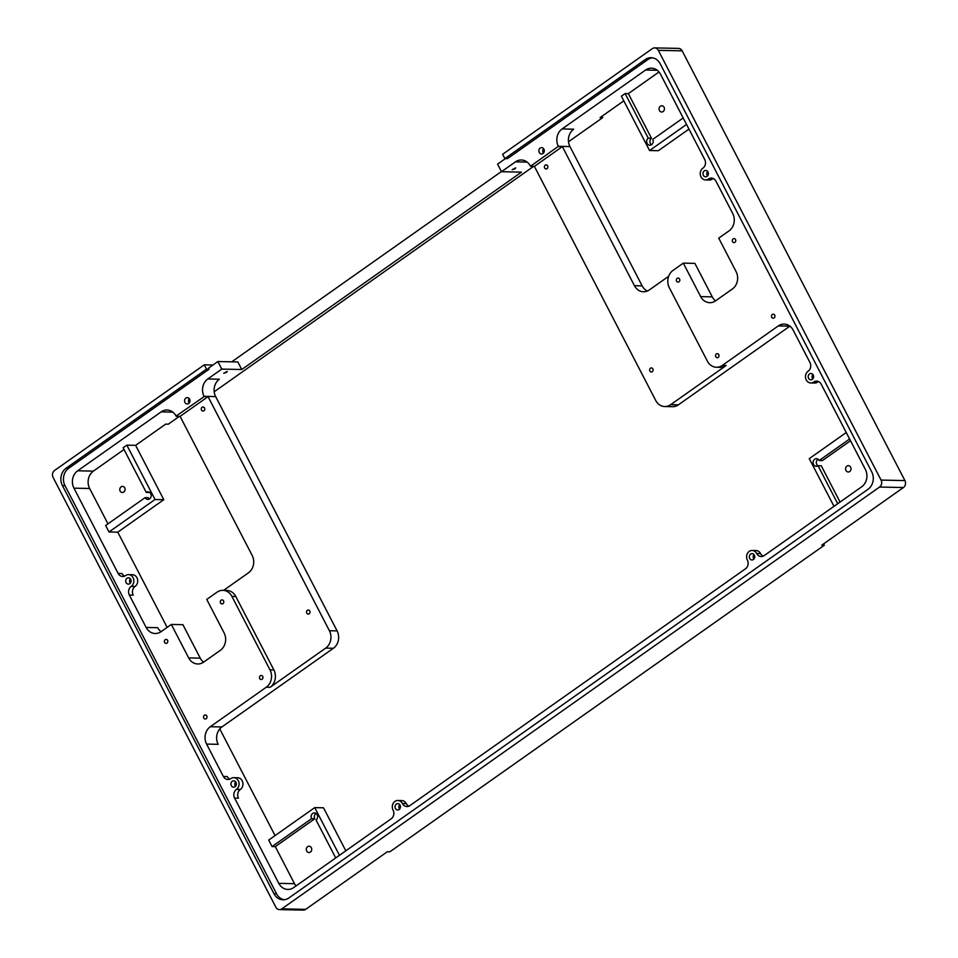 <?xml version="1.0" encoding="UTF-8"?>
<svg xmlns="http://www.w3.org/2000/svg" width="958" height="958" viewBox="0 0 958 958"><rect width="100%" height="100%" fill="white"/><g stroke="black" fill="none" stroke-linecap="round" stroke-linejoin="round"><path stroke-width="1.44" d="M652.865 368.902A2.024 1.736 -88.8 0 0 649.632 369.92A2.024 1.736 -88.8 0 0 652.877 370.962A2.024 1.736 -88.8 0 0 652.865 368.902M527.092 162.07A12.646 10.873 -88.8 0 0 527.056 162.094L515.476 161.842L501.489 171.71L521.463 172.141L241.751 369.513L237.835 361.956L217.861 361.537L208.545 368.111L209.095 369.189L68.713 468.258A12.646 10.873 -88.8 0 0 64.988 485.634L276.563 893.79A12.646 10.873 91.2 0 0 284.322 899.742M501.405 171.542L231.752 361.825M504.878 158.597L502.639 154.286L652.338 48.642A5.053 4.347 91.2 0 1 654.685 47.9L678.539 48.403A5.053 4.347 91.2 0 1 682.156 50.834L904.915 480.593A5.053 4.347 -88.8 0 1 903.43 487.538L879.588 487.035L281.808 908.855A5.053 4.347 91.2 0 1 279.461 909.597A5.053 4.347 91.2 0 1 275.844 907.166L53.085 477.407A5.053 4.347 -88.8 0 1 54.57 470.462L204.282 364.818L206.521 369.141L66.138 468.199A12.646 10.873 -88.8 0 0 62.414 485.574L273.976 893.73A12.646 10.873 91.2 0 0 283.029 899.802A12.646 10.873 91.2 0 0 288.897 897.957L868.02 489.287A12.646 10.873 -88.8 0 0 871.744 471.911L660.182 63.755A12.646 10.873 91.2 0 0 651.129 57.696A12.646 10.873 91.2 0 0 645.261 59.54L504.878 158.597L507.453 158.657L647.836 59.588A12.646 10.873 91.2 0 1 652.41 57.815M241.751 369.513L221.777 369.093L217.861 361.537M501.489 171.71L497.573 164.153L505.429 158.609M763.167 556.167A6.323 5.437 -88.8 0 1 760.568 553.58L756.688 553.508A6.323 5.437 -88.8 0 0 761.215 556.538A6.323 5.437 -88.8 0 0 764.149 555.616L861.649 486.82A12.646 10.873 -88.8 0 0 865.373 469.432L821.174 384.146A6.323 5.437 -88.8 0 0 816.647 381.116A6.323 5.437 -88.8 0 0 813.713 382.038A6.323 5.437 -88.8 0 1 810.779 382.961L814.647 383.044A6.323 5.437 -88.8 0 0 817.581 382.122L813.713 382.038M229.86 779.141A6.323 5.437 91.2 0 1 227.262 776.567L223.394 776.483A6.323 5.437 91.2 0 0 227.92 779.513A6.323 5.437 91.2 0 0 230.854 778.591A6.323 5.437 91.2 0 1 233.788 777.668L237.656 777.752A6.323 5.437 91.2 0 1 242.781 782.423A6.323 5.437 91.2 0 1 240.326 789.476A6.323 5.437 91.2 0 0 238.458 798.158L234.59 798.074L278.79 883.36A12.646 10.873 91.2 0 0 287.843 889.431A12.646 10.873 91.2 0 0 293.711 887.587L391.211 818.779A6.323 5.437 91.2 0 0 393.079 810.097A6.323 5.437 91.2 0 1 393.031 803.654A6.323 5.437 91.2 0 1 397.869 800.481A6.323 5.437 91.2 0 1 402.396 803.511A6.323 5.437 91.2 0 0 406.922 806.552A6.323 5.437 91.2 0 0 409.856 805.63L745.504 568.777A6.323 5.437 -88.8 0 0 747.372 560.083A6.323 5.437 -88.8 0 1 747.336 553.64A6.323 5.437 -88.8 0 1 752.162 550.467L756.042 550.551A6.323 5.437 -88.8 0 1 760.568 553.58M558.37 146.323A12.646 10.873 91.2 0 1 562.095 128.947L573.674 129.198A12.646 10.873 -88.8 0 0 569.95 146.574L558.37 146.323L530.504 166.285L534.384 166.369L655.727 400.468A12.646 10.873 91.2 0 0 664.78 406.527A12.646 10.873 91.2 0 0 670.648 404.683L726.188 365.489A12.646 10.873 91.2 0 1 720.32 367.333L716.452 367.249A12.646 10.873 -88.8 0 0 722.32 365.405L726.188 365.489M558.478 146.55L562.358 146.622L534.384 166.369M543.473 153.052A3.161 2.718 91.2 0 1 543.569 148.622M515.476 161.842A12.646 10.873 91.2 0 1 521.344 159.998A12.646 10.873 91.2 0 1 530.397 166.069L530.504 166.285M562.358 146.622L634.435 285.688A12.646 10.873 91.2 0 0 643.489 291.759A12.646 10.873 91.2 0 0 649.356 289.915L668.648 276.299M569.95 146.574L642.147 285.855A12.646 10.873 -88.8 0 0 647.357 291.016M713.327 178.547A6.323 5.437 91.2 0 0 712.345 179.098L708.465 179.014A6.323 5.437 91.2 0 1 711.399 178.092A6.323 5.437 91.2 0 1 715.925 181.122L732.726 213.514A12.646 10.873 91.2 0 1 729.002 230.902L718.74 238.135L736.091 271.617A12.646 10.873 91.2 0 1 732.367 288.993L715.59 300.836A12.646 10.873 91.2 0 1 709.722 302.68A12.646 10.873 91.2 0 1 700.669 296.621L683.305 263.139L694.897 263.378L712.249 296.86A12.646 10.873 -88.8 0 0 715.554 300.86M812.899 374.47A3.161 2.718 -88.8 0 0 812.803 378.901M818.575 381.571A6.323 5.437 -88.8 0 0 817.581 382.122M810.779 382.961A6.323 5.437 -88.8 0 1 805.654 378.29A6.323 5.437 -88.8 0 1 808.109 371.237A6.323 5.437 -88.8 0 0 809.977 362.555L793.176 330.151A12.646 10.873 -88.8 0 0 784.123 324.091A12.646 10.873 -88.8 0 0 778.255 325.936L722.32 365.405M754.018 554.622A3.161 2.718 -88.8 0 0 753.922 559.053M756.688 553.508A6.323 5.437 -88.8 0 0 752.162 550.467M718.775 354.64A2.024 1.736 -88.8 0 0 715.782 356.747A2.024 1.736 -88.8 0 0 718.775 354.64M774.711 315.158A2.024 1.736 -88.8 0 0 771.729 317.266A2.024 1.736 -88.8 0 0 774.711 315.158M778.255 325.936L789.835 326.175L678.36 404.851L670.648 404.683M823.629 543.857L824.335 545.234L821.76 545.174L903.43 487.538M850.644 467.181A3.161 2.718 91.2 0 1 845.974 470.474A3.161 2.718 91.2 0 1 850.644 467.181M837.723 503.704L818.036 465.72L821.269 465.792L840.058 502.052M818.036 465.72A3.796 3.257 91.2 0 1 813.091 462.415A3.796 3.257 91.2 0 1 819.15 460.511L822.383 460.57L850.5 440.74M817.904 465.816A3.796 3.257 91.2 0 1 818.036 459.217M879.588 487.035A5.053 4.347 -88.8 0 0 881.073 480.078L658.314 50.331A5.053 4.347 91.2 0 0 654.685 47.9M846.249 432.537L809.27 458.631L833.987 506.327M819.15 460.511L849.614 439.015M683.305 263.139L673.055 270.372A12.646 10.873 91.2 0 0 669.331 287.747L707.399 361.19A12.646 10.873 -88.8 0 0 716.452 367.249M808.576 378.29A3.161 2.718 -88.8 0 0 813.629 376.698A3.161 2.718 -88.8 0 0 808.564 375.069A3.161 2.718 -88.8 0 0 808.576 378.29M749.695 558.442A3.161 2.718 -88.8 0 0 754.748 556.849A3.161 2.718 -88.8 0 0 749.683 555.221A3.161 2.718 -88.8 0 0 749.695 558.442M707.555 175.877A3.161 2.718 91.2 0 1 707.651 171.434M712.345 179.098A6.323 5.437 91.2 0 1 709.411 180.02L705.531 179.936A6.323 5.437 91.2 0 1 700.406 175.266A6.323 5.437 91.2 0 1 702.873 168.213A6.323 5.437 91.2 0 0 704.729 159.519L660.529 74.245A12.646 10.873 91.2 0 0 651.476 68.174A12.646 10.873 91.2 0 0 645.608 70.018L657.26 70.269M708.465 179.014A6.323 5.437 91.2 0 1 705.531 179.936M676.599 281.149A2.024 1.736 91.2 0 1 679.581 279.041A2.024 1.736 91.2 0 1 676.599 281.149M732.547 241.667A2.024 1.736 91.2 0 1 735.528 239.56A2.024 1.736 91.2 0 1 732.547 241.667M664.78 406.527L672.492 406.695A12.646 10.873 -88.8 0 0 678.36 404.851M601.983 116.265L602.69 117.63L600.115 117.583L623.814 100.853M664.062 107.236A3.161 2.718 -88.8 0 0 659.403 110.529A3.161 2.718 -88.8 0 0 664.062 107.236M683.186 117.954L652.733 139.437A3.796 3.257 -88.8 0 1 649.847 145.209A3.796 3.257 -88.8 0 1 648.255 138.168L651.476 138.239L628.352 93.621L659.02 71.97M651.476 138.239A3.796 3.257 -88.8 0 0 651.476 144.742M686.539 124.432L649.56 150.526L658.338 150.705L688.958 129.102M648.255 138.168L625.119 93.549L628.352 93.621M649.56 150.526L621.395 96.183L625.119 93.549M703.34 175.254A3.161 2.718 91.2 0 1 705.735 170.452A3.161 2.718 91.2 0 1 705.603 176.775A3.161 2.718 91.2 0 1 703.34 175.254M539.258 152.442A3.161 2.718 91.2 0 1 541.653 147.64A3.161 2.718 91.2 0 1 541.521 153.963A3.161 2.718 91.2 0 1 539.258 152.442M172.799 412.084A12.646 10.873 91.2 0 0 172.763 412.108L161.183 411.856A12.646 10.873 -88.8 0 1 167.051 410.012A12.646 10.873 -88.8 0 1 176.104 416.083L204.186 396.552L208.054 396.636L329.408 630.735A12.646 10.873 -88.8 0 1 325.672 648.123L270.132 687.305A12.646 10.873 -88.8 0 0 273.868 669.929L235.8 596.499A12.646 10.873 -88.8 0 0 226.747 590.427L222.867 590.344A12.646 10.873 -88.8 0 0 216.999 592.188L206.748 599.433L224.1 632.903A12.646 10.873 -88.8 0 1 220.376 650.29L203.587 662.134A12.646 10.873 91.2 0 1 200.246 658.158L188.666 657.906A12.646 10.873 -88.8 0 0 197.719 663.978A12.646 10.873 -88.8 0 0 203.587 662.134M176.212 416.299L180.092 416.371L208.054 396.636M189.277 398.636A3.161 2.718 -88.8 0 0 189.181 403.067M221.777 369.093L207.802 378.961L219.382 379.212A12.646 10.873 91.2 0 0 215.658 396.588L337.108 630.903A12.646 10.873 91.2 0 1 333.384 648.279L325.672 648.123M207.802 378.961A12.646 10.873 -88.8 0 0 204.066 396.337L204.186 396.552M180.092 416.371L252.17 555.436A12.646 10.873 -88.8 0 1 248.445 572.824L223.585 590.367M200.246 658.158L182.894 624.676L171.314 624.436L188.666 657.906M235.536 786.255A3.161 2.718 91.2 0 1 235.632 781.812M234.59 798.074A6.323 5.437 91.2 0 1 236.446 789.392A6.323 5.437 91.2 0 0 238.913 782.339A6.323 5.437 91.2 0 0 233.788 777.668M399.63 809.067A3.161 2.718 91.2 0 1 399.714 804.624M408.874 806.169A6.323 5.437 91.2 0 1 406.276 803.594L402.396 803.511M397.869 800.481L401.749 800.565A6.323 5.437 91.2 0 1 406.276 803.594M262.72 676.456A2.024 1.736 91.2 0 1 259.738 678.563A2.024 1.736 91.2 0 1 262.72 676.456M206.772 715.925A2.024 1.736 91.2 0 1 203.791 718.033A2.024 1.736 91.2 0 1 206.772 715.925M278.79 883.36L294.501 883.695A12.646 10.873 -88.8 0 0 296.01 885.97M223.394 776.483L206.593 744.079A12.646 10.873 91.2 0 1 210.317 726.703L221.897 726.954L333.384 648.279M210.317 726.703L266.264 687.233L270.132 687.305M824.335 545.234L389.918 851.782L387.331 851.734L305.662 909.358A5.053 4.347 91.2 0 1 303.315 910.1L279.461 909.597M306.68 851.027A3.161 2.718 -88.8 0 0 311.35 847.746A3.161 2.718 -88.8 0 0 306.68 851.027M316.044 813.462A3.796 3.257 -88.8 0 0 314.787 818.767L275.293 846.633L294.501 883.695M339.455 855.302L314.727 807.606L268.707 840.082L272.06 846.561L311.566 818.695A3.796 3.257 -88.8 0 1 314.44 812.923A3.796 3.257 -88.8 0 1 316.032 819.964L335.719 857.937M314.727 807.606L323.505 807.798L345.814 850.824M311.566 818.695L314.787 818.767M272.06 846.561L275.293 846.633M221.897 726.954A12.646 10.873 -88.8 0 0 218.173 744.33L206.593 744.079M222.867 590.344A12.646 10.873 -88.8 0 1 231.92 596.415L269.988 669.846A12.646 10.873 91.2 0 1 266.264 687.233M235.979 782.351A3.161 2.718 91.2 0 1 233.584 787.153A3.161 2.718 91.2 0 1 233.716 780.83A3.161 2.718 91.2 0 1 235.979 782.351M400.061 805.163A3.161 2.718 91.2 0 1 397.666 809.965A3.161 2.718 91.2 0 1 397.798 803.642A3.161 2.718 91.2 0 1 400.061 805.163M130.396 578.788A3.161 2.718 -88.8 0 0 130.3 583.218M161.183 411.856L77.67 470.785A12.646 10.873 -88.8 0 0 73.946 488.161L118.145 573.447L122.025 573.531A6.323 5.437 -88.8 0 0 124.624 576.105M135.078 586.44L131.21 586.356A6.323 5.437 -88.8 0 0 129.342 595.05L133.222 595.134A6.323 5.437 -88.8 0 1 135.078 586.44A6.323 5.437 -88.8 0 0 137.545 579.386A6.323 5.437 -88.8 0 0 132.42 574.716L128.54 574.632A6.323 5.437 -88.8 0 0 125.606 575.554A6.323 5.437 -88.8 0 1 122.672 576.488A6.323 5.437 -88.8 0 1 118.145 573.447M131.21 586.356A6.323 5.437 -88.8 0 0 133.665 579.303A6.323 5.437 -88.8 0 0 128.54 574.632M220.544 602.965A2.024 1.736 -88.8 0 0 223.537 600.858A2.024 1.736 -88.8 0 0 220.544 602.965M164.608 642.435A2.024 1.736 -88.8 0 0 167.59 640.339A2.024 1.736 -88.8 0 0 164.608 642.435M161.028 631.693A12.646 10.873 91.2 0 1 157.723 627.694L146.143 627.442A12.646 10.873 -88.8 0 0 155.196 633.513A12.646 10.873 -88.8 0 0 161.064 631.669L171.314 624.436M562.095 128.947L645.608 70.018M129.342 595.05L146.143 627.442M189.624 399.163A3.161 2.718 -88.8 0 0 184.571 400.755A3.161 2.718 -88.8 0 0 189.636 402.384A3.161 2.718 -88.8 0 0 189.624 399.163M130.743 579.315A3.161 2.718 -88.8 0 0 125.69 580.907A3.161 2.718 -88.8 0 0 130.755 582.536A3.161 2.718 -88.8 0 0 130.743 579.315M73.946 488.161L89.657 488.496A12.646 10.873 91.2 0 1 93.381 471.12L124.013 449.506M602.69 117.63L568.489 141.772M533.654 166.345L214.197 391.774M179.362 416.359L168.273 424.19L165.686 424.131L135.629 445.35L163.794 499.693L117.774 532.169L167.135 627.382M120.109 491.083A3.161 2.718 91.2 0 1 124.768 487.802A3.161 2.718 91.2 0 1 120.109 491.083M89.657 488.496L107.979 523.846M146.251 492.412A3.796 3.257 91.2 0 1 151.196 495.717A3.796 3.257 91.2 0 1 145.137 497.621L105.643 525.499L108.996 531.977L155.016 499.501L126.851 445.159L123.115 447.793L146.251 492.412L149.484 492.484A3.796 3.257 91.2 0 1 149.616 492.388M149.472 498.986A3.796 3.257 91.2 0 1 148.358 497.693L145.137 497.621M204.282 364.818L212.951 364.998M275.066 835.604L219.765 728.918M108.996 531.977L117.774 532.169M514.973 168.812L512.147 169.722L515.739 167.866L514.973 168.812M226.507 372.375L223.669 373.285L227.262 371.429L226.507 372.375M126.851 445.159L135.629 445.35M155.016 499.501L163.794 499.693M204.521 407.988A2.024 1.736 -88.8 0 0 201.288 409.006A2.024 1.736 -88.8 0 0 204.533 410.048A2.024 1.736 -88.8 0 0 204.521 407.988M309.757 611.012A2.024 1.736 -88.8 0 0 306.524 612.03A2.024 1.736 -88.8 0 0 309.769 613.072A2.024 1.736 -88.8 0 0 309.757 611.012M547.629 165.866A2.024 1.736 -88.8 0 0 544.395 166.884A2.024 1.736 -88.8 0 0 547.641 167.925A2.024 1.736 -88.8 0 0 547.629 165.866M206.521 369.141L209.095 369.189M642.147 285.855L634.435 285.688M712.249 296.86L700.669 296.621M904.915 480.593L881.073 480.078M645.261 59.54L647.836 59.588M682.156 50.834L658.314 50.331M337.108 630.903L329.408 630.735M215.658 396.588L204.066 396.337M240.326 789.476L236.446 789.392M273.976 893.73L276.563 893.79M305.662 909.358L281.808 908.855M269.988 669.846L273.868 669.929M62.414 485.574L64.988 485.634M66.138 468.199L68.713 468.258M77.67 470.785L93.381 471.12M231.92 596.415L235.8 596.499"/></g></svg>
